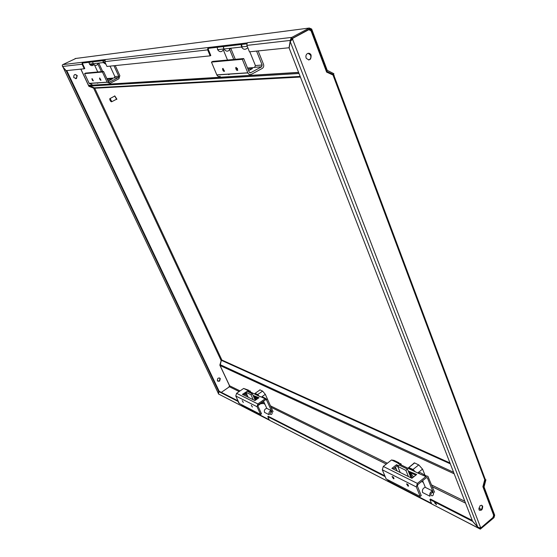 <?xml version="1.0" encoding="UTF-8"?>
<svg xmlns="http://www.w3.org/2000/svg" width="557" height="557" viewBox="0 0 557 557"><rect width="100%" height="100%" fill="white"/><g stroke="black" fill="none" stroke-linecap="round" stroke-linejoin="round"><path stroke-width="0.84" d="M480.454 527.479L480.837 527.674L479.612 528.217L480.064 528.614L492.987 517.488L493.641 515.239L482.898 486.721L485.063 478.338M291.478 39.373L291.13 39.087L291.478 39.373L292.627 38.76L292.85 39.345L291.583 39.951L290.239 41.657L289.146 48.013L472.538 521.164L477.732 527.054L479.688 527.883L480.684 527.284L480.837 527.674M291.13 39.087L291.771 38.725L291.081 38.175L291.861 37.375L309.309 28.031L311.676 29.041L327.231 70.335L333.866 73.691L333.601 74.575L332.703 74.882M291.875 38.565L308.787 29.709L291.353 39.06M479.417 510.261C481.589 509.947 482.494 508.499 482.139 505.909L481.645 505.241M308.62 60.024C310.646 59.202 311.3 57.559 310.569 55.087L308.139 53.291M292.85 39.345L291.311 40.264M292.334 39.401L292.181 38.997M479.612 528.217L479.298 527.827M221.317 392.358L228.969 387.094L229.428 385.562L219.834 365.141L221.178 360.644L93.59 88.11L88.876 86.293L80.821 69.131M219.583 381.19L217.404 380.73C217.376 378.112 218.344 377.402 220.307 378.6L219.583 381.19M76.434 78.544L73.782 77.604C73.608 74.506 74.763 73.83 77.235 75.571L76.434 78.544M436.396 504.294L435.121 502.755M435.087 502.734L436.409 504.726L434.578 502.762L435.087 502.734M478.999 527.758L478.581 528.12L472.608 521.345L429.927 499.525L430.457 499.086L472.252 520.419M429.927 499.525L431.724 503.974L432.893 504.551M484.667 479.131L485.92 479.793L485.37 479.681L483.504 487.382L494.163 515.678L493.76 517.056L480.343 528.377M480.419 528.391L480.329 529.143L431.71 503.939M485.92 479.793L484.054 486.922L494.7 515.218L493.989 517.662L480.329 529.15M273.083 411.748L265.369 394.405L262.625 391.125L259.882 389.83L259.492 390.248L259.966 389.865M424.761 474.62L422.61 469.245L418.829 464.949L414.457 462.881L413.287 463.939M414.053 462.992L413.802 463.528M229.018 386.927L229.609 385.778L220.092 365.517L221.331 360.302L221.937 360.483M217.905 381.287L219.326 381.072L220.057 378.475L219.549 377.918M75.641 78.739L76.225 78.558L77.026 75.592L75.146 74.471M66.68 70.586L66.234 70.809L62.809 66.826M66.763 70.579L219.096 391.125L218.671 391.418L66.234 70.809M218.455 393.395L218.671 391.418M63.101 67.153L218.365 393.458M218.441 393.5L63.032 67.16M93.924 88.828L94.857 88.479L94.314 87.818L88.591 85.479L80.904 69.124M291.771 38.725L309.643 28.929L310.987 29.5L326.555 70.795L327.495 71.79L333.601 74.575M75.898 58.45L62.809 64.612L105.384 59.55L104.751 61.639L106.958 66.45L210.163 55.846L210.825 55.505L208.332 49.531L208.471 48.32M62.809 64.612L62.273 65.127L62.502 66.471L66.151 70.642L84.246 68.783L82.116 64.229L82.283 62.461M84.246 68.783L84.782 68.511L82.652 63.958L82.756 63.032M104.646 60.469L82.561 63.052L82.325 62.544M210.163 55.846L207.664 49.879L207.914 47.568L247.148 42.917L246.869 45.396L249.459 51.815L289.041 47.749L290.301 40.431L291.262 39.401M246.779 43.836L208.241 48.348L207.963 47.679M247.148 42.917L247.705 42.624L247.197 43.042M246.869 45.396L290.301 40.431L291.081 38.175M290.914 40.724L291.033 40.034M105.384 59.55L207.914 47.568M333.504 74.582L334.186 75.508L333.406 76.135L332.989 75.014L326.611 72.104L311.043 30.788L308.787 29.709M307.478 53.535C308.989 52.901 310.2 53.402 311.091 55.046C311.189 59.961 309.56 61.012 306.204 58.2C305.535 56.187 305.953 54.628 307.478 53.535M480.002 505.756L481.554 505.227L482.689 506.181C482.578 509.975 481.325 511.11 478.929 509.592L480.002 505.756M333.789 75.292L333.211 75.62M93.889 88.751L94.808 88.368M221.331 360.302L221.916 360.567L221.79 359.85L220.913 360.073M384.81 475.796L268.23 416.295L267.778 416.622L385.166 476.639M431.466 503.347L389.392 481.666L389.803 481.345L388.856 481.178L388.403 480.106M431.696 503.918L388.354 481.603L387.54 479.661M388.333 481.561L269.435 420.229L267.778 416.622M269.435 420.229L270.486 420.772M269.428 420.208L242.267 406.234L241.522 404.64M238.988 402.871L238.549 402.231M238.18 401.917L239.134 403.456L238.18 401.917M238.097 400.922L219.159 391.251L218.386 393.89L219.026 394.245M238.417 401.611L218.734 391.543M243.36 406.714L243.527 406.088L242.699 405.914L242.281 405.03M269.212 419.741L243.179 406.332M389.587 482.132L389.392 481.666M484.576 479.319L485.37 479.681M109.945 98.763L109.729 98.972C110.056 100.74 110.662 101.625 111.546 101.611L109.945 98.763M109.771 98.874L110.035 98.471L111.853 101.666L111.316 101.771M110.161 98.492L114.763 96.02L116.573 99.209L116.204 99.397M116.615 99.425L116.914 99.202L114.735 95.881M114.401 96.291L114.693 95.881L116.657 99.334L116.086 99.459M247.211 48.187C245.066 49.963 243.172 49.573 241.536 47.025L241.104 44.504M223.468 46.565L223.907 49.009C226.448 52.107 228.607 51.864 230.389 48.278M105.962 64.285L103.31 62.579L102.92 60.671M93.91 64.675C92.309 66.109 90.826 65.907 89.461 64.076L93.061 63.672L92.692 61.869L93.103 63.728C95.233 66.067 97.002 65.872 98.408 63.129M409.409 472.44L412.465 477.843M409.019 472.907L409.486 472.628L409.047 472.977M410.084 472.719L413.607 476.924M408.775 468.632C409.966 467.915 411.832 468.813 414.366 471.34M407.877 468.2L408.824 467.553L412.988 469.495L415.271 471.779M414.373 462.895L408.72 467.574M414.603 462.951L408.824 467.553M418.732 464.907L412.988 469.495M422.526 469.119L417.729 472.97M424.657 474.362L424.03 474.87M400.211 472.489L397.698 466.369L405.9 470.38L408.42 476.555M411.031 477.843L407.473 469.119L399.265 465.13L397.698 466.369M405.9 470.38L407.473 469.119M409.743 474.682L410.572 475.093L410.07 475.49M409.555 474.223L410.572 475.093M410.537 476.625L411.344 475.977L412.194 478.066M411.344 475.977L412.452 477.857M254.793 396.835L256.331 399.571M259.332 404.145L259.256 404.73L258.685 405.127L258.497 404.737M255.169 396.988L257.021 399.091M261.999 402.265L261.344 403.247M255.203 394.293C255.76 393.534 256.923 394.098 258.706 395.992M262.361 402.008L262.389 403.442L262.013 403.846L261.108 403.414M254.646 394.022L255.071 393.36L257.668 394.551L259.277 396.264M260.022 389.893L255.071 393.36M262.584 391.105L257.668 394.551M265.32 394.328L262.27 396.473M263.545 401.242L262.389 402.063M248.15 397.218L245.832 392.212L250.956 394.711L253.282 399.752M255.308 400.288L252.3 393.771L247.169 391.279L245.832 392.212M250.956 394.711L252.3 393.771M254.396 398.311L255.858 399.028L255.002 399.634M254.312 398.123L255.858 399.028M420.201 496.447L386.133 478.936L382.304 469.802L383.3 466.432L417.374 483.413L416.337 486.943L420.201 496.447L421.259 495.584L417.402 486.08L417.847 484.569L426.314 477.718L427.435 477.906L433.534 493.133C433.423 495.639 432.559 496.364 430.944 495.326C430.645 493.878 431.139 492.91 432.434 492.43L432.601 491.009L425.228 487.333C422.916 488.183 422.025 489.902 422.561 492.492L429.913 496.217C429.377 493.606 430.269 491.873 432.601 491.009M408.246 471.02L416.657 474.473L411.915 478.282L391.898 468.374L396.563 464.691L397.023 465.812L393.061 468.945M415.87 475.107L408.713 472.155M396.563 464.691L398.443 465.777M397.816 466.272L397.023 465.812M422.631 480.691L425.332 487.389M434.571 492.284L427.922 476.326L426.927 476.082L425.847 476.562L418.23 473.213L398.032 463.438L400.859 463.689L401.437 465.081M426.648 476.131L420.187 472.594L418.495 473.004M393.486 478.762L392.044 476.555C393.005 476.59 393.66 477.307 393.994 478.728L393.486 478.762M408.009 486.143L406.533 483.901C407.529 483.929 408.204 484.66 408.546 486.108L408.009 486.143M417.374 483.413L425.847 476.562M398.29 463.229L391.529 459.964L383.3 466.432M391.529 459.964L394.091 460.423L399.077 462.825M397.078 470.937L395.47 467.044M260.62 414.457L239.308 403.505L235.785 395.999L236.586 393.326L257.87 403.929L257.042 406.707L260.62 414.457L261.525 413.809L257.947 406.06L258.302 404.876L265.536 399.766L266.525 399.961L272.192 412.389C272.15 414.387 271.412 414.93 269.978 414.032L271.329 410.648L266.74 408.365C264.735 408.942 263.997 410.279 264.526 412.382L269.101 414.7C268.571 412.591 269.316 411.24 271.329 410.648M258.267 398.206L253.741 396.424L253.317 395.491L258.97 397.719L254.918 400.567L242.413 394.37L246.473 391.766M246.18 392.964L243.43 394.878M263.524 401.186L266.831 408.406M265.793 398.513L262.82 397.078L260.314 396.772L247.677 390.652L250.149 390.965L250.678 392.107M243.332 402.439L242.211 400.636L243.332 402.439M252.412 407.049L251.27 405.224L252.412 407.049M267.437 399.355L265.104 398.819L260.537 396.612M257.87 403.929L265.104 398.819M247.893 390.499L243.632 388.438L236.586 393.326M243.632 388.438L248.568 390.199M113.948 65.733L118.745 76.232L118.335 77.576L109.492 82.095L108.253 81.642L103.546 71.442L102.432 72.006L107.167 82.262L110.056 83.32L118.892 78.795L119.846 75.675L115.25 65.594M103.261 60.629L103.63 62.481L105.872 64.083M107.25 79.47L112.507 78.85L108.023 81.134M98.352 82.847L97.503 83.278M107.515 79.449L107.807 80.668M109.249 80.507L108.072 80.647M101.409 71.637L97.524 63.226M97.754 71.978L94.544 65.044M89.461 64.076L89.092 62.287M98.784 63.087L102.683 71.526M110.056 66.13L114.867 76.539L114.192 78.008L106.833 78.558M99.703 77.973L100.998 80.243C100.295 80.305 99.814 79.602 99.543 78.126L99.703 77.973M92.002 84.469L89.204 83.453L84.594 73.628L85.674 73.085L103.546 71.442M84.594 73.628L102.432 72.006M92.072 78.565L93.339 80.8C92.657 80.849 92.184 80.152 91.919 78.711L92.072 78.565M256.568 51.084L262.145 65.03L261.616 66.791L250.699 72.709L249.195 72.104L243.688 58.555L242.302 59.293L247.844 72.911C248.714 74.471 249.884 74.944 251.353 74.339L262.263 68.414C263.635 67.46 264.046 66.088 263.503 64.292L258.156 50.917M241.62 44.442L242.023 46.885L247.238 46.301M247.962 69.075L252.453 68.581L248.61 70.662M229.763 74.116L228.718 74.673M233.745 59.467L229.212 48.41M227.521 60.045L222.981 49.03M223.294 50.026C221.359 52.351 219.458 52.219 217.606 49.636L223.768 48.946L223.357 46.579M217.606 49.636L217.202 47.296M230.758 48.236L235.298 59.327M249.787 51.78L255.412 65.552L254.549 67.481L247.531 68.01M237.24 68.274L237.616 68.991M236.084 67.39L237.769 70.279C236.683 70.669 236.001 69.813 235.722 67.71L236.084 67.39M220.245 76.316C218.824 76.894 217.696 76.448 216.854 74.972L211.458 62.099L212.788 61.395L243.688 58.555M211.458 62.099L242.302 59.293M222.904 68.414L224.548 71.247C223.496 71.595 222.835 70.753 222.563 68.713L222.904 68.414M229.331 386.718L239.141 391.55M244.453 394.168L247.419 395.63M262.744 403.184L264.93 404.264M271.05 407.278L386.286 464.085M394.252 468.005L396.285 469.008M421.628 481.506L423.285 482.32M432.385 486.804L465.561 503.159M479.034 509.801L480.002 510.275M493.196 516.778L493.76 517.056M494.163 515.678L493.599 515.399M481.408 509.418L478.762 508.116M464.83 501.272L431.661 484.987M387.359 463.236L270.368 405.795M264.262 402.795L263.691 402.516M246.751 394.196L245.379 393.521M240.06 390.917L229.609 385.778M220.092 365.517L454.192 473.819M483.072 487.18L483.504 487.382M483.497 486.073L483.135 485.906M453.593 472.287L220.043 364.612M326.493 70.642L326.075 70.669M298.587 72.375L88.542 85.381M89.301 86.105L299.025 73.503M326.513 71.846L327.495 71.79M309.058 29.841L311.022 29.591M62.502 66.471L82.116 64.229M75.118 58.548L309.309 28.031M207.664 49.879L104.751 61.639M291.861 37.375L247.705 42.624M290.239 41.657L477.732 527.054M480.545 527.402L292.662 39.45M333.406 76.135L484.548 479.25M300.16 76.427L94.314 87.818M94.739 88.229L300.404 77.054M221.79 359.85L94.857 88.479M242.267 406.234L218.386 393.917L242.253 406.206M389.803 481.345L388.682 480.768M243.527 406.088L242.539 405.58M221.916 360.567L450.321 463.835M449.986 462.978L221.888 360.052M427.449 477.941L426.627 477.544M433.534 493.133L432.211 492.472M416.337 486.943L382.304 469.802M266.531 399.989L265.807 399.641M272.192 412.389L271.022 411.804M257.042 406.707L235.785 395.999M108.817 82.144L109.492 82.095M118.335 77.576L114.464 77.869M89.162 83.369L107.125 82.171M114.867 76.539L118.745 76.232M249.87 72.765L250.699 72.709M261.616 66.791L254.89 67.3M216.805 74.861L247.795 72.793M255.412 65.552L262.145 65.03M90.255 63.985L92.713 64.668M91.244 64.744L89.754 64.041M478.616 528.168L431.724 503.974M413.398 463.633L413.914 463.222M326.555 70.795L326.13 70.823M298.643 72.514L88.591 85.479M308.898 29.765L310.987 29.5M310.569 55.087L311.091 55.046M482.139 505.909L482.689 506.181M484.611 477.662L334.026 75.703M300.369 76.97L94.711 88.166M269.449 420.257L388.354 481.603M116.573 99.209L111.853 101.666M241.536 47.025L223.907 49.009M103.31 62.579L93.103 63.728M261.915 402.85L259.256 404.73M264.025 402.286L262.389 403.442M255.155 397.601L254.458 398.095M427.435 477.906L426.655 477.53M266.525 399.961L265.835 399.634M105.057 62.314L103.63 62.481M107.167 82.262L89.204 83.453M236.286 67.411L235.722 67.71M247.844 72.911L216.854 74.972M223.092 68.434L222.563 68.713M89.085 62.37L89.211 63.456"/></g></svg>
